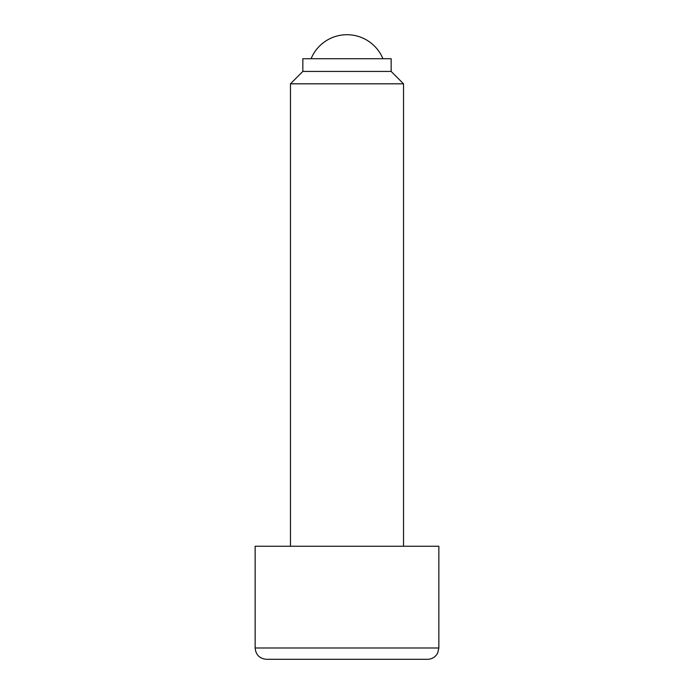 <?xml version="1.0" encoding="UTF-8"?>
<svg xmlns="http://www.w3.org/2000/svg" width="694" height="694" viewBox="0 0 694 694"><rect width="100%" height="100%" fill="white"/><g stroke="black" fill="none" stroke-linecap="round" stroke-linejoin="round"><path stroke-width="1.04" d="M391.156 71.439L391.156 58.721L302.844 58.721L302.844 71.439L391.156 71.439L403.526 83.809L403.526 546.247M302.844 71.439L290.474 83.809L403.526 83.809M255.149 647.996L255.149 546.247L438.851 546.247L438.851 647.996L437.697 652.967C435.52 657.01 432.136 659.118 427.547 659.3L266.453 659.3C259.582 658.632 255.817 654.858 255.149 647.996L438.851 647.996M427.547 659.3L298.038 659.3M382.914 58.721A38.864 38.864 0 0 0 311.086 58.721M290.474 83.809L290.474 546.247"/></g></svg>
